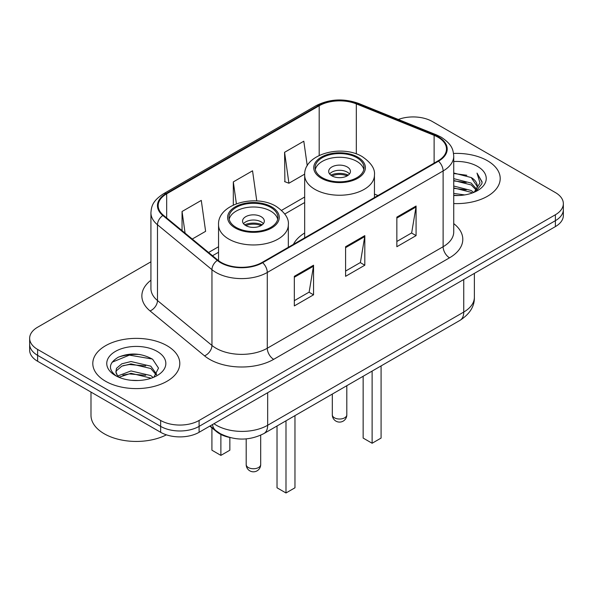 <?xml version="1.0" encoding="UTF-8"?>
<svg xmlns="http://www.w3.org/2000/svg" width="593" height="593" viewBox="0 0 593 593"><rect width="100%" height="100%" fill="white"/><g stroke="black" fill="none" stroke-linecap="round" stroke-linejoin="round"><path stroke-width="0.89" d="M304.669 232.99A48.033 27.73 0 0 0 293.416 244.36M229.543 437.426A27.189 15.7 180 0 1 216.571 431.674L209.818 426.108M139.926 354.503A36.247 20.925 0 0 0 118.704 357.023M150.926 261.809L37.611 327.225A27.189 15.7 0 0 0 29.65 338.329L29.65 350.166A27.189 15.7 0 0 0 37.611 361.263L160.651 432.297A27.189 15.7 0 0 0 199.1 432.297L555.389 226.6A27.189 15.7 0 0 0 563.35 215.496L563.35 209.581A27.189 15.7 0 0 1 555.389 220.678A27.189 15.7 0 0 0 563.35 209.581L563.35 203.658A27.189 15.7 0 0 0 555.389 192.562L432.349 121.528A27.189 15.7 0 0 0 398.311 119.467M29.65 338.329A27.189 15.7 0 0 0 37.611 349.425L160.651 420.459A27.189 15.7 0 0 0 199.1 420.459L199.1 426.382L555.389 220.678L199.1 426.382A27.189 15.7 0 0 1 160.651 426.382A27.189 15.7 0 0 0 199.1 426.382L199.1 432.297M37.611 349.425L37.611 355.348L160.651 426.382L37.611 355.348A27.189 15.7 0 0 1 29.65 344.244A27.189 15.7 0 0 0 37.611 355.348L37.611 361.263M487.461 160.74A43.497 25.114 0 0 0 453.534 153.454A43.497 25.114 0 0 1 487.461 160.74A43.497 25.114 0 0 1 500.203 178.5A43.497 25.114 0 0 0 487.461 160.74M167.056 345.726A43.497 25.114 0 0 0 119.653 340.286A43.497 25.114 0 0 0 92.797 363.487A43.497 25.114 0 0 0 105.539 381.24A43.497 25.114 0 0 0 152.942 386.688A43.497 25.114 0 0 0 179.798 363.487A43.497 25.114 0 0 0 167.056 345.726A43.497 25.114 0 0 0 119.653 340.286A43.497 25.114 0 0 0 92.797 363.487A43.497 25.114 0 0 0 105.539 381.24A43.497 25.114 0 0 0 152.942 386.688A43.497 25.114 0 0 0 179.798 363.487A43.497 25.114 0 0 0 167.056 345.726M437.99 137.213A28.998 16.745 180 0 1 446.485 149.051A28.998 16.745 180 0 1 437.99 160.888L262.15 262.41A28.998 16.745 180 0 1 217.89 260.171L163.423 215.259A28.998 16.745 180 0 1 158.175 205.652A28.998 16.745 180 0 1 166.67 193.815L319.19 105.762A28.998 16.745 180 0 1 356.326 103.886L434.12 135.337A28.998 16.745 180 0 1 437.99 137.213M438.501 136.916A29.724 17.16 0 0 0 434.536 134.989L356.741 103.545A29.724 17.16 0 0 0 318.671 105.465L166.159 193.518A29.724 17.16 0 0 0 162.83 215.496L217.297 260.416A29.724 17.16 0 0 0 262.662 262.706L438.501 161.185A29.724 17.16 0 0 0 438.501 136.916M294.321 276.323L294.321 305.921L313.549 294.817L313.549 265.219L294.321 276.323M294.321 300.666L309.131 292.119L313.467 266.205A7.249 4.188 -120 0 0 313.549 265.219M308.997 292.193L313.549 294.817M396.85 217.127L396.85 246.725L416.078 235.621L416.078 206.023L396.85 217.127M396.85 241.47L411.661 232.923L415.997 207.009A7.249 4.188 -120 0 0 416.078 206.023M411.527 232.997L416.078 235.621M345.586 246.725L345.586 276.323L364.814 265.219L364.814 235.621L345.586 246.725M345.586 271.068L360.396 262.521L364.732 236.607A7.249 4.188 -120 0 0 364.814 235.621M360.262 262.595L364.814 265.219M453.734 203.555A43.497 25.114 0 0 0 500.203 178.5A43.497 25.114 0 0 1 453.734 203.555M199.1 420.459L555.389 214.755A27.189 15.7 0 0 0 563.35 203.658M307.256 165.781L303.809 141.208L284.581 152.305L284.892 181.725M192.258 239.038L205.615 231.329L201.279 200.404L182.051 211.501L182.051 230.618M256.769 200.945L252.544 170.806L233.316 181.903L233.316 205.037M233.316 181.903L236.385 203.755M284.581 152.305L288.917 183.23L304.698 174.12M288.917 183.23L284.581 181.606M182.051 211.501L185.083 233.123M453.734 193.444L464.719 194.919M453.734 195.29L458.782 195.52M453.734 186.039L471.19 190.486L473.696 192.458M453.734 187.892L471.19 192.332L472.184 193.029M453.734 178.641L471.19 183.089L476.483 188.982M453.734 180.494L471.19 184.934L476.009 189.856M473.8 192.414A20.488 11.83 0 0 0 477.187 185.898A20.488 11.83 0 0 0 471.19 177.537L477.172 186.343M453.734 195.475A29.546 17.064 0 0 0 477.595 190.561A29.546 17.064 0 0 0 477.595 166.44A29.546 17.064 0 0 0 453.734 161.526M471.19 177.537L453.734 173.008M475.801 191.517L481.894 183.726L482.094 181.895L477.017 173.097L479.982 182.94L474.126 192.28M477.017 173.097L482.087 182.251M453.734 173.504L466.832 175.261M453.734 180.902L466.217 182.481M453.734 188.307L466.217 189.879M356.867 157.708A24.469 14.128 0 0 0 330.197 154.647A24.469 14.128 0 0 0 315.091 167.693A24.469 14.128 0 0 0 322.258 177.685A24.469 14.128 0 0 0 348.929 180.746A24.469 14.128 0 0 0 364.028 167.693A24.469 14.128 0 0 0 356.867 157.708M363.82 169.546A24.469 14.128 0 0 0 356.867 161.407A24.469 14.128 0 0 0 331.702 158.02A24.469 14.128 0 0 0 315.306 169.546M363.146 376.273L363.146 438.071L372.115 443.253L381.084 438.071L381.084 365.918M372.115 443.253L372.115 371.092M347.253 166.959A10.874 6.278 0 0 0 335.401 165.595A10.874 6.278 0 0 0 328.685 171.399A10.874 6.278 0 0 0 331.872 175.839A10.874 6.278 0 0 0 343.725 177.196A10.874 6.278 0 0 0 350.441 171.399A10.874 6.278 0 0 0 347.253 166.959M349.47 173.986A10.874 6.278 0 0 0 347.253 172.133A10.874 6.278 0 0 0 329.656 173.986M330.775 175.098A14.499 8.369 180 0 1 347.713 174.831L347.713 175.55M331.969 175.891A12.69 7.324 180 0 1 346.401 175.587L347.713 174.831M346.186 176.373L346.401 175.587M90.988 392.077L90.988 415.278A45.313 26.159 0 0 0 104.257 433.779A45.313 26.159 0 0 0 166.403 434.832M131.349 380.306L138.251 380.506M117.799 375.969L130.994 370.936L150.785 375.562L153.179 377.489M119.015 377.237L130.994 373.286L151.215 378.208M118.007 376.881L115.887 371.922A20.488 11.83 0 0 0 119.2 377.4M115.887 371.922L116.51 368.335L121.81 363.813L130.994 361.537L150.785 366.163L156.671 374.294M115.939 372.211L116.51 370.684L121.81 366.163L130.994 363.887L150.785 368.512L156.204 374.902M153.876 377.2L158.509 368.105L152.653 359.284C141.423 353.028 129.926 352.361 118.17 357.282C108.526 363.242 107.919 369.498 116.354 376.058L116.458 376.125M157.189 351.419A29.546 17.064 0 0 0 115.405 351.419A29.546 17.064 0 0 0 115.405 375.547A29.546 17.064 0 0 0 157.189 375.547A29.546 17.064 0 0 0 157.189 351.419M112.033 362.249L129.385 355.125L152.253 359.017M122.87 365.703L129.385 364.525L145.708 365.925M122.87 375.102L129.385 373.924L145.708 375.325M270.742 207.431A24.469 14.128 0 0 0 244.071 204.37A24.469 14.128 0 0 0 228.972 217.423A24.469 14.128 0 0 0 236.133 227.408A24.469 14.128 0 0 0 262.803 230.469A24.469 14.128 0 0 0 277.909 217.423A24.469 14.128 0 0 0 270.742 207.431M277.694 219.269A24.469 14.128 0 0 0 270.742 211.13A24.469 14.128 0 0 0 245.576 207.743A24.469 14.128 0 0 0 229.18 219.269M277.02 425.996L277.02 487.794L285.989 492.976L294.966 487.794L294.966 415.641M285.989 492.976L285.989 420.822M211.916 427.842L211.916 450.206L220.885 455.387L229.854 450.206L229.854 437.508M220.885 455.387L220.885 434.461M261.128 216.682A10.874 6.278 0 0 0 249.275 215.318A10.874 6.278 0 0 0 242.559 221.122A10.874 6.278 0 0 0 245.747 225.562A10.874 6.278 0 0 0 257.599 226.919A10.874 6.278 0 0 0 264.315 221.122A10.874 6.278 0 0 0 261.128 216.682M263.344 223.709A10.874 6.278 0 0 0 261.128 221.856A10.874 6.278 0 0 0 243.53 223.709M244.65 224.821A14.499 8.369 180 0 1 261.587 224.554L261.587 225.281M245.843 225.614A12.69 7.324 180 0 1 260.275 225.31L261.587 224.554M260.06 226.096L260.275 225.31M216.571 431.185L216.571 431.674M213.962 423.713A36.247 20.925 0 0 0 216.401 425.27A36.247 20.925 0 0 0 267.665 425.27L463.748 312.059A36.247 20.925 0 0 0 474.37 297.263C474.637 306.255 469.841 313.956 459.998 320.353L263.907 433.565A18.124 10.466 60 0 0 267.665 425.27L267.665 392.714M463.748 279.503L463.748 312.059A18.124 10.466 60 0 1 459.998 320.353M212.494 424.566A18.124 12.119 129.5 0 0 215.652 430.459L210.152 425.915M555.389 226.6L555.389 214.755M160.651 432.297L160.651 420.459M453.734 223.628A45.313 26.159 180 0 1 449.524 257.822L273.684 359.343A9.065 5.233 60 0 1 267.28 348.239L443.119 246.725A36.247 20.925 0 0 0 453.734 231.922L453.734 156.152A36.247 20.925 180 0 1 443.119 170.954A9.065 5.233 -120 0 0 438.501 161.185M273.684 359.343A45.313 26.159 180 0 1 209.603 359.343A45.313 26.159 180 0 1 204.526 355.844L150.059 310.932A45.313 26.159 180 0 1 150.926 280.23M216.015 348.239A36.247 20.925 0 0 0 267.28 348.239L267.28 272.469A36.247 20.925 180 0 1 211.953 269.674L157.479 224.762A36.247 20.925 180 0 1 150.926 212.761L150.926 288.532A36.247 20.925 0 0 0 157.479 300.532L211.953 345.445A36.247 20.925 0 0 0 216.015 348.239M453.734 156.152C453.148 149.925 452.57 144.744 441.244 137.205L436.478 134.893A9.065 4.247 112 0 0 434.536 134.989M436.478 134.893L358.683 103.449C343.673 98.134 329.419 98.905 315.936 105.754A9.065 5.233 60 0 1 318.671 105.465M166.159 193.518A9.065 5.233 -120 0 0 163.423 193.815C152.431 201.02 151.43 206.446 150.926 212.761M162.83 215.496A9.065 6.063 129.5 0 0 157.479 224.762L157.479 300.532A9.065 6.063 -50.5 0 1 150.059 310.932M358.683 103.449A9.065 4.247 112 0 0 356.741 103.545M217.297 260.416A9.065 6.063 129.5 0 0 211.953 269.674L211.953 345.445A9.065 6.063 -50.5 0 1 204.526 355.844M262.662 262.706A9.065 5.233 60 0 1 267.28 272.469L443.119 170.954L443.119 246.725A9.065 5.233 60 0 0 449.524 257.822M166.67 193.815L166.67 217.935M434.12 135.337L434.12 163.127M356.326 103.886L356.326 153.928M378 195.52L374.45 194.089M319.19 105.762L319.19 155.433M304.669 197.017L281.586 210.345M218.55 246.74L208.58 252.492M345.586 247.659L364.732 236.607M396.85 218.061L415.997 207.009M294.321 277.257L313.467 266.205M321.302 178.241A25.825 14.914 0 0 0 357.824 178.241A25.825 14.914 0 0 0 357.824 157.152A25.825 14.914 0 0 0 321.302 157.152A25.825 14.914 0 0 0 321.302 178.241M374.45 197.573L374.45 175.098A34.891 20.147 180 0 1 352.917 193.703A34.891 20.147 180 0 1 314.89 189.337A34.891 20.147 180 0 1 304.669 175.098L304.669 237.86M334.437 417.798A7.249 4.188 180 0 1 332.31 414.841A7.249 7.249 0 0 0 343.184 421.119A7.249 7.249 0 0 0 346.809 414.841A7.249 4.188 180 0 1 344.689 417.798A7.249 4.188 180 0 1 334.437 417.798M235.176 227.964A25.825 14.914 0 0 0 271.698 227.964A25.825 14.914 0 0 0 271.698 206.875A25.825 14.914 0 0 0 235.176 206.875A25.825 14.914 0 0 0 235.176 227.964M288.331 247.296L288.331 224.821A34.891 20.147 180 0 1 266.791 243.426A34.891 20.147 180 0 1 228.765 239.061A34.891 20.147 180 0 1 218.55 224.821L218.55 260.69M248.311 467.521A7.249 4.188 180 0 1 246.191 464.564A7.249 7.249 0 0 0 257.065 470.842A7.249 7.249 0 0 0 260.69 464.564A7.249 4.188 180 0 1 258.563 467.521A7.249 4.188 180 0 1 248.311 467.521M263.907 433.565C249.327 440.895 234.739 440.895 220.151 433.565L215.652 430.459M474.37 297.263L474.37 273.373M315.936 105.754L163.423 193.815M304.669 202.532L284.788 214.014M218.55 252.255L212.516 255.739M374.45 175.098C375.221 168.953 371.188 162.823 362.36 156.7C341.79 143.973 303.46 154.187 304.669 175.098M346.809 385.702L346.809 414.841M332.31 394.078L332.31 414.841M288.331 224.821C289.095 218.676 285.063 212.546 276.234 206.431C255.665 193.696 217.334 203.91 218.55 224.821M260.69 435.218L260.69 464.564M246.191 438.887L246.191 464.564"/></g></svg>
